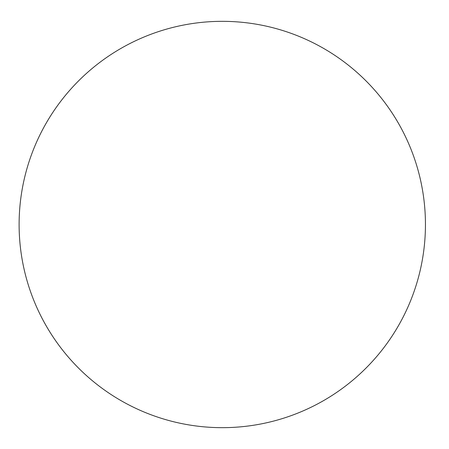 <?xml version="1.0" encoding="UTF-8"?>
<svg xmlns="http://www.w3.org/2000/svg" width="449" height="449" viewBox="0 0 449 449"><rect width="100%" height="100%" fill="white"/><g stroke="black" fill="none" stroke-linecap="round" stroke-linejoin="round"><path stroke-width="0.67" d="M425.444 224.5A203.161 203.161 0 0 0 120.697 48.554A203.161 203.161 0 0 0 120.697 400.446A203.161 203.161 0 0 0 425.444 224.5"/></g></svg>
